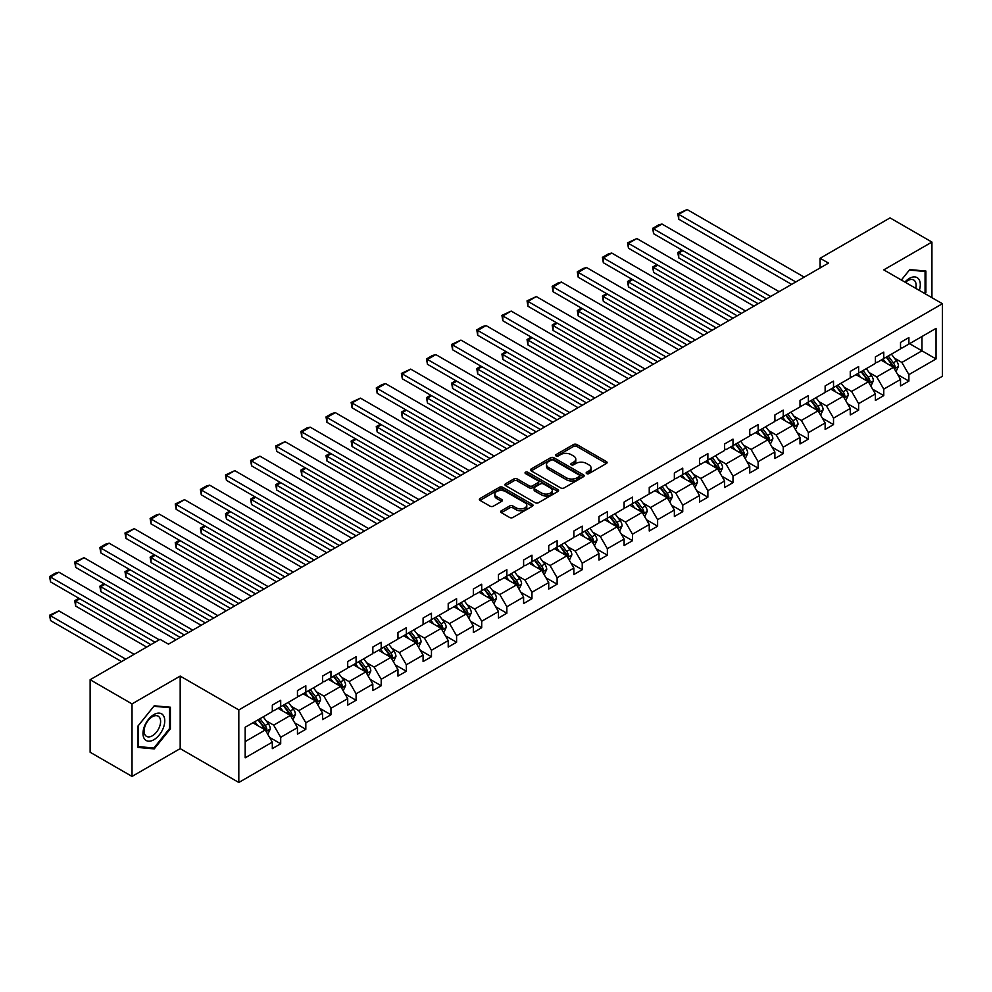 <?xml version="1.0" encoding="UTF-8"?>
<svg xmlns="http://www.w3.org/2000/svg" width="992" height="992" viewBox="0 0 992 992"><rect width="100%" height="100%" fill="white"/><g stroke="black" fill="none" stroke-linecap="round" stroke-linejoin="round"><path stroke-width="1.49" d="M586.632 473.593A1.624 0.942 0 0 0 588.938 473.593L606.41 463.5A2.331 1.339 0 0 0 607.092 462.557A2.331 1.339 0 0 0 606.41 461.602L576.811 444.515A2.331 1.339 0 0 0 573.525 444.515L556.053 454.596A1.624 0.942 0 0 0 555.57 455.266A1.624 0.942 0 0 0 556.053 455.936A1.624 0.942 0 0 0 558.347 455.936L560.616 454.621A7.44 4.29 0 0 1 571.132 454.621L573.599 456.047A7.44 4.29 0 0 1 575.782 459.085A7.44 4.29 0 0 1 573.599 462.123L571.342 463.425A1.624 0.942 0 0 0 570.859 464.095A1.624 0.942 0 0 0 571.342 464.764A1.624 0.942 0 0 0 573.649 464.764L575.906 463.45A7.44 4.29 0 0 1 586.433 463.45L588.901 464.876A7.44 4.29 0 0 1 591.071 467.914A7.44 4.29 0 0 1 588.901 470.952L586.632 472.254A1.624 0.942 0 0 0 586.16 472.924A1.624 0.942 0 0 0 586.632 473.593L586.632 472.254M501.332 510.781A2.331 1.339 0 0 0 500.65 511.723A2.331 1.339 0 0 0 501.332 512.678L509.64 517.477A2.331 1.339 0 0 0 512.926 517.477L532.332 506.267A2.331 1.339 0 0 0 533.014 505.325A2.331 1.339 0 0 0 532.332 504.37L502.733 487.283A2.331 1.339 0 0 0 499.447 487.283L480.041 498.48A2.331 1.339 0 0 0 479.359 499.435A2.331 1.339 0 0 0 480.041 500.39L490.073 506.18A2.331 1.339 0 0 0 493.359 506.18L501.667 501.382A2.331 1.339 0 0 0 502.349 500.427A2.331 1.339 0 0 0 501.667 499.484L496.694 496.608A6.225 3.596 0 0 1 494.872 494.066A6.225 3.596 0 0 1 498.703 490.755A6.225 3.596 0 0 1 505.486 491.536L524.966 502.783A6.225 3.596 0 0 1 526.789 505.325A6.225 3.596 0 0 1 522.958 508.636A6.225 3.596 0 0 1 516.175 507.854L512.926 505.982A2.331 1.339 0 0 0 509.64 505.982L501.332 510.781L501.332 512.678M180.184 676.085L132.023 703.898L90.136 679.718L90.136 752.246L132.023 776.426L180.184 748.625L238.812 782.477L238.812 709.937L180.184 676.085L180.184 748.625M931.934 297.687L931.934 242.073L883.773 269.874L942.4 303.726L238.812 709.937M931.934 242.073L890.047 217.893L820.111 258.267L820.111 267.939M90.136 679.718L160.084 639.332L168.454 644.168L828.481 263.103L820.111 258.267M560.778 487.952A2.331 1.339 0 0 0 564.064 487.952L583.47 476.743A2.331 1.339 0 0 0 584.152 475.8A2.331 1.339 0 0 0 583.47 474.846L553.871 457.758A2.331 1.339 0 0 0 550.585 457.758L531.179 468.956A2.331 1.339 0 0 0 530.497 469.91A2.331 1.339 0 0 0 531.179 470.865L560.778 487.952M526.157 473.94A1.624 0.942 0 0 1 527.806 474.176L557.864 491.524L538.495 502.708A2.331 1.339 0 0 1 535.209 502.708L505.61 485.621L513.918 480.86L513.918 478.925L505.61 483.724A2.331 1.339 0 0 0 504.928 484.679A2.331 1.339 0 0 0 505.61 485.621L505.61 483.724M513.918 480.86A2.331 1.339 0 0 1 517.204 480.86L517.204 478.925A2.331 1.339 0 0 0 513.918 478.925M517.204 478.925L529.207 485.857A2.331 1.339 0 0 0 532.493 485.857L537.999 482.682A2.331 1.339 0 0 0 538.681 481.728A2.331 1.339 0 0 0 537.999 480.785L525.512 473.568A1.624 0.942 0 0 1 525.028 472.899A1.624 0.942 0 0 1 526.033 472.031A1.624 0.942 0 0 1 527.806 472.242L557.901 489.614A2.331 1.339 0 0 1 558.583 490.556A2.331 1.339 0 0 1 557.901 491.511L557.901 489.614M132.023 703.898L132.023 776.426M245.185 727.248L272.316 711.586L272.316 705.101L280.699 700.265L280.699 706.75L297.451 697.078L297.451 690.593L305.821 685.757L305.821 692.242L322.574 682.57L322.574 676.085L330.956 671.249L330.956 677.734L347.708 668.062L347.708 661.577L356.078 656.741L356.078 663.226L372.831 653.554L372.831 647.069L381.201 642.233L381.201 648.718L397.953 639.046L397.953 632.561L406.336 627.725L406.336 634.21L423.088 624.538L423.088 618.053L431.458 613.217L431.458 619.702L448.21 610.03L448.21 603.545L456.593 598.709L456.593 605.194L473.345 595.522L473.345 589.037L481.715 584.201L481.715 590.686L498.468 581.014L498.468 574.529L506.85 569.693L506.85 576.178L523.602 566.506L523.602 560.021L531.972 555.185L531.972 561.67L548.725 551.998L548.725 545.513L557.107 540.677L557.107 547.162L573.86 537.49L573.86 531.005L582.23 526.169L582.23 532.654L598.982 522.982L598.982 516.51L607.364 511.674L607.364 518.146L624.117 508.474L624.117 502.002L632.487 497.166L632.487 503.638L649.239 493.966L649.239 487.494L657.609 482.658L657.609 489.13L674.362 479.458L674.362 472.986L682.744 468.15L682.744 474.622L699.496 464.95L699.496 458.478L707.866 453.642L707.866 460.114L724.619 450.442L724.619 443.97L733.001 439.134L733.001 445.606L749.754 435.934L749.754 429.462L758.124 424.626L758.124 431.098L774.876 421.426L774.876 414.954L783.258 410.118L783.258 416.59L800.011 406.918L800.011 400.446L808.381 395.61L808.381 402.082L825.133 392.41L825.133 385.938L833.516 381.102L833.516 387.574L850.268 377.902L850.268 371.43L858.638 366.594L858.638 373.066L875.39 363.407L875.39 356.922L883.773 352.086L883.773 358.571L900.525 348.899L900.525 342.414L908.895 337.578L908.895 344.063L936.039 328.389L936.039 358.955L908.895 374.616L908.895 381.102L900.525 385.938L900.525 379.452L883.773 389.124L883.773 395.61L875.39 400.446L875.39 393.96L858.638 403.632L858.638 410.118L850.268 414.954L850.268 408.468L833.516 418.14L833.516 424.626L825.133 429.462L825.133 422.976L808.381 432.648L808.381 439.134L800.011 443.97L800.011 437.484L783.258 447.156L783.258 453.642L774.876 458.478L774.876 451.992L758.124 461.664L758.124 468.15L749.754 472.986L749.754 466.5L733.001 476.172L733.001 482.658L724.619 487.494L724.619 481.008L707.866 490.68L707.866 497.166L699.496 502.002L699.496 495.516L682.744 505.188L682.744 511.674L674.362 516.51L674.362 510.024L657.609 519.696L657.609 526.182L649.239 531.018L649.239 524.532L632.487 534.204L632.487 540.69L624.117 545.513L624.117 539.04L607.364 548.712L607.364 555.185L598.982 560.021L598.982 553.548L582.23 563.22L582.23 569.693L573.86 574.529L573.86 568.056L557.107 577.728L557.107 584.201L548.725 589.037L548.725 582.564L531.972 592.236L531.972 598.709L523.602 603.545L523.602 597.072L506.85 606.744L506.85 613.217L498.468 618.053L498.468 611.58L481.715 621.252L481.715 627.725L473.345 632.561L473.345 626.088L456.593 635.76L456.593 642.233L448.21 647.069L448.21 640.596L431.458 650.268L431.458 656.741L423.088 661.577L423.088 655.104L406.336 664.776L406.336 671.249L397.953 676.085L397.953 669.612L381.201 679.284L381.201 685.757L372.831 690.593L372.831 684.12L356.078 693.792L356.078 700.265L347.708 705.101L347.708 698.628L330.956 708.288L330.956 714.773L322.574 719.609L322.574 713.124L305.821 722.796L305.821 729.281L297.451 734.117L297.451 727.632L280.699 737.304L280.699 743.789L272.316 748.625L272.316 742.14L245.185 757.814L245.185 727.248M238.812 782.477L942.4 376.266L942.4 303.726M278.008 708.288L290.408 715.455L273.656 725.127L266.178 720.8M273.656 725.127L280.699 737.304M290.408 715.455L297.451 727.632M272.316 710.036L273.656 710.805L280.699 706.75M303.143 693.78L315.543 700.947L298.79 710.619L291.301 706.292M298.79 710.619L305.821 722.796M315.543 700.947L322.574 713.124M297.451 695.528L298.79 696.297L305.821 692.242M328.265 679.284L340.665 686.439L323.913 696.111L316.436 691.784M323.913 696.111L330.956 708.288M340.665 686.439L347.708 698.628M322.574 681.02L323.913 681.789L330.956 677.734M353.4 664.776L365.8 671.931L349.048 681.603L341.558 677.276M349.048 681.603L356.078 693.792M365.8 671.931L372.831 684.12M347.708 666.512L349.048 667.281L356.078 663.226M378.522 650.268L390.922 657.423L374.17 667.095L366.68 662.768M374.17 667.095L381.201 679.284M390.922 657.423L397.953 669.612M372.831 652.004L374.17 652.773L381.201 648.718M403.657 635.76L416.045 642.915L399.305 652.587L391.815 648.26M399.305 652.587L406.336 664.776M416.045 642.915L423.088 655.104M397.953 637.496L399.305 638.265L406.336 634.21M428.78 621.252L441.18 628.407L424.427 638.079L416.938 633.752M424.427 638.079L431.458 650.268M441.18 628.407L448.21 640.596M423.088 622.988L424.427 623.757L431.458 619.702M453.914 606.744L466.302 613.899L449.55 623.571L442.072 619.244M449.55 623.571L456.593 635.76M466.302 613.899L473.345 626.088M448.21 608.48L449.55 609.262L456.593 605.194M479.037 592.236L491.437 599.391L474.684 609.063L467.195 604.736M474.684 609.063L481.715 621.252M491.437 599.391L498.468 611.58M473.345 593.972L474.684 594.754L481.715 590.686M504.172 577.728L516.559 584.883L499.807 594.555L492.33 590.228M499.807 594.555L506.85 606.744M516.559 584.883L523.602 597.072M498.468 579.464L499.807 580.246L506.85 576.178M529.294 563.22L541.694 570.375L524.942 580.047L517.452 575.72M524.942 580.047L531.972 592.236M541.694 570.375L548.725 582.564M523.602 564.956L524.942 565.738L531.972 561.67M554.416 548.712L566.816 555.867L550.064 565.539L542.587 561.224M550.064 565.539L557.107 577.728M566.816 555.867L573.86 568.056M548.725 550.448L550.064 551.23L557.107 547.162M579.551 534.204L591.951 541.359L575.199 551.031L567.709 546.716M575.199 551.031L582.23 563.22M591.951 541.359L598.982 553.548M573.86 535.94L575.199 536.722L582.23 532.654M604.674 519.696L617.074 526.851L600.321 536.523L592.844 532.208M600.321 536.523L607.364 548.712M617.074 526.851L624.117 539.04M598.982 521.432L600.321 522.214L607.364 518.146M629.808 505.188L642.208 512.343L625.456 522.015L617.966 517.7M625.456 522.015L632.487 534.204M642.208 512.343L649.239 524.532M624.117 506.924L625.456 507.706L632.487 503.638M654.931 490.68L667.331 497.835L650.578 507.507L643.089 503.192M650.578 507.507L657.609 519.696M667.331 497.835L674.362 510.024M649.239 492.416L650.578 493.198L657.609 489.13M680.066 476.172L692.466 483.327L675.713 492.999L668.224 488.684M675.713 492.999L682.744 505.188M692.466 483.327L699.496 495.516M674.362 477.908L675.713 478.69L682.744 474.622M705.188 461.664L717.588 468.819L700.836 478.491L693.346 474.176M700.836 478.491L707.866 490.68M717.588 468.819L724.619 481.008M699.496 463.4L700.836 464.182L707.866 460.114M730.323 447.156L742.71 454.311L725.958 463.983L718.481 459.668M725.958 463.983L733.001 476.172M742.71 454.311L749.754 466.5M724.619 448.905L725.958 449.674L733.001 445.606M755.445 432.648L767.845 439.803L751.093 449.475L743.603 445.16M751.093 449.475L758.124 461.664M767.845 439.803L774.876 451.992M749.754 434.397L751.093 435.166L758.124 431.098M780.58 418.14L792.968 425.295L776.215 434.967L768.738 430.652M776.215 434.967L783.258 447.156M792.968 425.295L800.011 437.484M774.876 419.889L776.215 420.658L783.258 416.59M805.702 403.632L818.102 410.787L801.35 420.459L793.86 416.144M801.35 420.459L808.381 432.648M818.102 410.787L825.133 422.976M800.011 405.381L801.35 406.15L808.381 402.082M830.837 389.124L843.225 396.279L826.472 405.951L818.995 401.636M826.472 405.951L833.516 418.14M843.225 396.279L850.268 408.468M825.133 390.873L826.472 391.642L833.516 387.574M855.96 374.616L868.36 381.771L851.607 391.443L844.118 387.128M851.607 391.443L858.638 403.632M868.36 381.771L875.39 393.96M850.268 376.365L851.607 377.134L858.638 373.066M881.082 360.108L893.482 367.276L876.73 376.935L869.252 372.62M876.73 376.935L883.773 389.124M893.482 367.276L900.525 379.452M875.39 361.857L876.73 362.626L883.773 358.571M909.565 343.666L921.965 350.833L901.864 362.44L894.375 358.112M901.864 362.44L908.895 374.616M936.039 358.955L921.965 350.833L921.965 336.511L936.039 328.389M900.525 347.349L901.864 348.118L908.895 344.063M245.185 741.57L265.286 729.963L252.886 722.796M265.286 729.963L272.316 742.14M897.76 374.666L908.895 381.102M872.625 389.174L883.773 395.61M847.503 403.682L858.638 410.118M822.368 418.19L833.516 424.626M797.246 432.698L808.381 439.134M772.111 447.206L783.258 453.642M746.988 461.714L758.124 468.15M721.854 476.222L733.001 482.658M696.731 490.73L707.866 497.166M671.609 505.238L682.744 511.674M646.474 519.746L657.609 526.182M621.352 534.254L632.487 540.69M596.217 548.762L607.364 555.185M571.094 563.27L582.23 569.693M545.96 577.778L557.107 584.201M520.837 592.286L531.972 598.709M495.702 606.794L506.85 613.217M470.58 621.302L481.715 627.725M445.445 635.81L456.593 642.233M420.323 650.318L431.458 656.741M395.2 664.826L406.336 671.249M370.066 679.322L381.201 685.757M344.943 693.83L356.078 700.265M319.808 708.338L330.956 714.773M294.686 722.846L305.821 729.281M269.551 737.354L280.699 743.789M925.015 293.694L925.896 292.603L925.896 271.039L909.738 269.601L901.356 280.029L909.404 270.072L925.065 271.473L925.065 292.355L924.321 293.285M170.388 728.785L170.388 707.234L154.219 705.796L138.049 725.908L138.049 747.46L154.219 748.898L170.388 728.785L169.545 728.302M587.289 473.816L588.901 472.886A7.44 4.29 0 0 0 591.071 469.848L591.071 467.914M575.782 459.085L575.782 461.02A7.44 4.29 0 0 1 573.599 464.058L571.987 464.988M606.372 463.524L576.811 446.45A2.331 1.339 0 0 0 573.525 446.45L556.698 456.159M583.432 476.768L553.871 459.693A2.331 1.339 0 0 0 550.585 459.693L531.204 470.878M579.353 476.458A1.624 0.942 0 0 0 579.836 475.8A1.624 0.942 0 0 0 579.353 475.131L553.375 460.127A1.624 0.942 0 0 0 551.081 460.127L548.688 461.503A7.44 4.29 0 0 0 546.518 464.541A7.44 4.29 0 0 0 548.688 467.579L566.444 477.834A7.44 4.29 0 0 0 576.972 477.834L579.353 476.458L579.353 478.392A1.624 0.942 0 0 0 579.836 477.735L579.836 475.8M546.518 464.541L546.518 466.476A7.44 4.29 0 0 0 548.688 469.514L548.688 467.579M579.353 478.392L576.972 479.768A7.44 4.29 0 0 1 566.444 479.768L548.688 469.514M517.204 480.86L529.207 487.791A2.331 1.339 0 0 0 532.493 487.791L537.999 484.617A2.331 1.339 0 0 0 538.681 483.662L538.681 481.728M541.657 493.049A6.225 3.596 0 0 0 548.44 493.83A6.225 3.596 0 0 0 552.284 490.507A6.225 3.596 0 0 0 550.461 487.977L543.591 484.009A2.331 1.339 0 0 0 540.305 484.009L534.8 487.184A2.331 1.339 0 0 0 534.118 488.138A2.331 1.339 0 0 0 534.8 489.093L541.657 493.049L541.657 494.983A6.225 3.596 0 0 0 548.44 495.764A6.225 3.596 0 0 0 552.284 492.441L552.284 490.507M534.118 488.138L534.118 490.073A2.331 1.339 0 0 0 534.8 491.028L534.8 489.093M541.657 494.983L534.8 491.028M526.789 505.325L526.789 507.259A6.225 3.596 0 0 1 522.958 510.57A6.225 3.596 0 0 1 516.175 509.789L512.926 507.916A2.331 1.339 0 0 0 509.64 507.916L501.369 512.69M494.872 494.066L494.872 496A6.225 3.596 0 0 0 496.694 498.542L496.694 496.608M501.667 499.484L501.667 501.382L496.694 498.542M532.295 506.292L502.733 489.217A2.331 1.339 0 0 0 499.447 489.217L480.066 500.402L480.041 498.48M925.065 292.119L925.896 292.603M152.508 747.918L154.219 748.898M895.999 371.628L898.504 366.296A6.274 3.621 -120 0 0 896.508 360.952L891.411 354.156M886.005 362.948L883.029 358.992M762.315 301.308L678.726 253.047L678.726 257.883L758.124 303.726M882.024 360.654L881.466 359.898M894.189 368.491L895.119 366.569A6.274 3.621 -120 0 0 893.321 362.799L888.224 355.992M886.65 356.897L892.13 364.213A3.199 1.848 60 0 1 892.713 365.18L895.119 366.569M886.216 357.157L891.312 363.952A6.274 3.621 60 0 1 892.874 366.916M682.905 250.629L678.726 253.047L677.796 252.514L681.988 250.096M678.726 257.883L677.796 252.514M795.82 281.964L678.726 214.359L678.726 219.195L791.628 284.382M804.19 277.128L687.096 209.523L678.726 214.359L677.796 213.826L687.096 209.523M678.726 219.195L677.796 213.826M870.864 386.124L873.382 380.804A6.274 3.621 -120 0 0 871.373 375.46L866.276 368.664M860.87 377.456L857.906 373.5M737.192 315.816L653.592 267.555L653.592 272.391L733.001 318.234M856.902 375.162L856.332 374.406M869.054 382.986L869.996 381.077A6.274 3.621 -120 0 0 868.198 377.307L863.102 370.5M861.527 371.405L866.996 378.708A3.199 1.848 60 0 1 867.578 379.688L869.996 381.077M861.093 371.653L866.19 378.46A6.274 3.621 60 0 1 867.752 381.424M657.783 265.137L653.592 267.555L652.674 267.022L656.865 264.604M653.592 272.391L652.674 267.022M845.742 400.632L848.247 395.312A6.274 3.621 -120 0 0 846.25 389.968L841.154 383.172M835.748 391.964L832.772 388.008M712.058 330.324L628.469 282.063L628.469 286.899L707.866 332.742M831.767 389.67L831.209 388.914M843.932 397.494L844.862 395.585A6.274 3.621 -120 0 0 843.064 391.803L837.967 385.008M836.392 385.913L841.873 393.216A3.199 1.848 60 0 1 842.456 394.196L844.862 395.585M835.958 386.161L841.055 392.968A6.274 3.621 60 0 1 842.617 395.932M632.66 279.645L628.469 282.063L627.539 281.53L631.73 279.112M628.469 286.899L627.539 281.53M770.697 296.472L653.592 228.867L653.592 233.703L766.506 298.89M779.067 291.636L661.974 224.031L653.592 228.867L652.674 228.334L658.539 224.948L661.974 224.031M653.592 233.703L652.674 228.334M745.562 310.98L628.469 243.375L628.469 248.211L741.371 313.398M753.945 306.144L636.839 238.539L628.469 243.375L627.539 242.842L636.839 238.539M628.469 248.211L627.539 242.842M919.324 290.408A15.401 8.891 120 0 0 917.104 277.624A15.401 8.891 120 0 0 904.915 282.088M915.752 288.337A11.656 6.733 120 0 0 913.706 279.98A11.656 6.733 120 0 0 905.436 282.385M924.023 270.878L925.065 271.473M163.308 727.992A15.401 8.891 120 0 0 159.328 713.124A15.401 8.891 120 0 0 144.448 726.305A15.401 8.891 120 0 0 148.44 741.185A15.401 8.891 120 0 0 163.308 727.992M159.489 726.913A11.656 6.733 120 0 0 158.187 716.174A11.656 6.733 120 0 0 145.216 725.636A11.656 6.733 120 0 0 146.531 736.374A11.656 6.733 120 0 0 159.489 726.913M138.223 746.641L138.223 725.76L153.884 706.267L169.545 707.668L169.545 728.55L153.884 748.042L138.049 746.542M168.504 707.073L169.545 707.668M820.607 415.14L823.124 409.82A6.274 3.621 -120 0 0 821.116 404.476L816.019 397.68M810.613 406.472L807.649 402.516M686.935 344.832L603.334 296.571L603.334 301.407L682.744 347.25M806.645 404.178L806.074 403.422M818.797 412.002L819.739 410.093A6.274 3.621 -120 0 0 817.941 406.311L812.845 399.516M811.27 400.421L816.738 407.724A3.199 1.848 60 0 1 817.321 408.704L819.739 410.093M810.836 400.669L815.932 407.476A6.274 3.621 60 0 1 817.495 410.44M607.526 294.153L603.334 296.571L602.417 296.038L606.608 293.62M603.334 301.407L602.417 296.038M720.44 325.488L603.334 257.883L603.334 262.719L716.249 327.906M728.81 320.652L611.717 253.047L603.334 257.883L602.417 257.35L608.282 253.964L611.717 253.047M603.334 262.719L602.417 257.35M795.485 429.648L798.002 424.328A6.274 3.621 -120 0 0 795.993 418.984L790.897 412.188M785.49 420.98L782.527 417.024M661.8 359.34L578.212 311.079L578.212 315.915L657.609 361.758M781.522 418.686L780.952 417.93M793.674 426.51L794.604 424.601A6.274 3.621 -120 0 0 792.806 420.819L787.71 414.024M786.135 414.929L791.616 422.232A3.199 1.848 60 0 1 792.199 423.212L794.604 424.601M785.701 415.177L790.798 421.984A6.274 3.621 60 0 1 792.36 424.948M582.403 308.661L578.212 311.079L577.294 310.546L581.473 308.128M578.212 315.915L577.294 310.546M695.305 339.996L578.212 272.391L578.212 277.227L691.114 342.414M703.688 335.16L586.582 267.555L578.212 272.391L577.294 271.858L583.147 268.472L586.582 267.555M578.212 277.227L577.294 271.858M770.362 444.156L772.867 438.836A6.274 3.621 -120 0 0 770.871 433.492L765.774 426.696M760.356 435.488L757.392 431.532M636.678 373.848L553.077 325.587L553.077 330.423L632.487 376.266M756.388 433.194L755.817 432.438M768.54 441.018L769.482 439.109A6.274 3.621 -120 0 0 767.684 435.327L762.588 428.532M761.013 429.437L766.494 436.74A3.199 1.848 60 0 1 767.064 437.72L769.482 439.109M760.579 429.685L765.675 436.492A6.274 3.621 60 0 1 767.238 439.456M557.268 323.169L553.077 325.587L552.16 325.054L556.351 322.636M553.077 330.423L552.16 325.054M670.183 354.504L553.077 286.899L553.077 291.735L665.992 356.922M678.553 349.668L561.46 282.063L553.077 286.899L552.16 286.366L558.025 282.98L561.46 282.063M553.077 291.735L552.16 286.366M745.228 458.664L747.745 453.344A6.274 3.621 -120 0 0 745.736 448L740.64 441.204M735.233 449.996L732.27 446.04M611.543 388.356L527.955 340.095L527.955 344.931L607.364 390.774M731.265 447.702L730.695 446.946M743.417 455.526L744.347 453.617A6.274 3.621 -120 0 0 742.549 449.835L737.453 443.04M735.89 443.945L741.359 451.248A3.199 1.848 60 0 1 741.942 452.228L744.347 453.617M735.444 444.193L740.54 451A6.274 3.621 60 0 1 742.103 453.964M532.146 337.677L527.955 340.095L527.037 339.562L531.216 337.144M527.955 344.931L527.037 339.562M720.105 473.172L722.61 467.852A6.274 3.621 -120 0 0 720.614 462.508L715.517 455.7M710.098 464.504L707.135 460.536M586.421 402.864L502.832 354.603L502.832 359.439L582.23 405.282M706.13 462.21L705.56 461.454M718.295 470.034L719.225 468.125A6.274 3.621 -120 0 0 717.427 464.343L712.33 457.548M710.756 458.453L716.236 465.756A3.199 1.848 60 0 1 716.807 466.736L719.225 468.125M710.322 458.701L715.418 465.508A6.274 3.621 60 0 1 716.98 468.472M507.011 352.185L502.832 354.603L501.902 354.07L506.094 351.652M502.832 359.439L501.902 354.07M694.97 487.68L697.488 482.36A6.274 3.621 -120 0 0 695.479 477.016L690.382 470.208M684.976 479.012L682.012 475.044M561.286 417.372L477.698 369.111L477.698 373.947L557.107 419.79M681.008 476.718L680.438 475.962M693.16 484.542L694.09 482.633A6.274 3.621 -120 0 0 692.292 478.851L687.208 472.056M685.633 472.961L691.102 480.264A3.199 1.848 60 0 1 691.684 481.244L694.09 482.633M685.187 473.209L690.283 480.016A6.274 3.621 60 0 1 691.858 482.98M481.889 366.693L477.698 369.111L476.78 368.578L480.971 366.16M477.698 373.947L476.78 368.578M669.848 502.188L672.353 496.868A6.274 3.621 -120 0 0 670.356 491.524L665.26 484.716M659.841 493.52L656.878 489.552M536.164 431.88L452.575 383.619L452.575 388.455L531.972 434.298M655.873 491.226L655.303 490.47M668.038 499.05L668.968 497.141A6.274 3.621 -120 0 0 667.17 493.359L662.073 486.564M660.498 487.469L665.979 494.772A3.199 1.848 60 0 1 666.562 495.752L668.968 497.141M660.064 487.717L665.161 494.524A6.274 3.621 60 0 1 666.723 497.488M456.754 381.201L452.575 383.619L451.645 383.086L455.836 380.668M452.575 388.455L451.645 383.086M644.713 516.696L647.23 511.376A6.274 3.621 -120 0 0 645.222 506.032L640.125 499.224M634.719 508.028L631.755 504.06M511.029 446.388L427.44 398.127L427.44 402.963L506.85 448.806M630.751 505.734L630.18 504.978M642.903 513.558L643.845 511.649A6.274 3.621 -120 0 0 642.047 507.867L636.951 501.072M635.376 501.977L640.844 509.28A3.199 1.848 60 0 1 641.427 510.248L643.845 511.649M634.93 502.225L640.026 509.032A6.274 3.621 60 0 1 641.601 511.996M431.632 395.709L427.44 398.127L426.523 397.594L430.714 395.176M427.44 402.963L426.523 397.594M619.591 531.204L622.096 525.884A6.274 3.621 -120 0 0 620.099 520.54L615.003 513.732M609.596 522.536L606.62 518.568M485.906 460.896L402.318 412.635L402.318 417.471L481.715 463.314M605.616 520.242L605.046 519.486M617.78 528.066L618.71 526.157A6.274 3.621 -120 0 0 616.912 522.375L611.816 515.58M610.241 516.485L615.722 523.788A3.199 1.848 60 0 1 616.305 524.756L618.71 526.157M609.807 516.733L614.904 523.54A6.274 3.621 60 0 1 616.466 526.504M406.497 410.217L402.318 412.635L401.388 412.102L405.579 409.684M402.318 417.471L401.388 412.102M594.456 545.712L596.973 540.392A6.274 3.621 -120 0 0 594.964 535.048L589.868 528.24M584.462 537.044L581.498 533.076M460.784 475.404L377.183 427.143L377.183 431.979L456.593 477.822M580.494 534.75L579.923 533.994M592.646 542.574L593.588 540.665A6.274 3.621 -120 0 0 591.79 536.883L586.694 530.075M585.119 530.993L590.587 538.296A3.199 1.848 60 0 1 591.17 539.264L593.588 540.665M584.685 531.241L589.781 538.048A6.274 3.621 60 0 1 591.344 541.012M381.374 424.725L377.183 427.143L376.266 426.61L380.457 424.192M377.183 431.979L376.266 426.61M569.334 560.22L571.838 554.9A6.274 3.621 -120 0 0 569.842 549.556L564.746 542.748M559.339 551.552L556.363 547.584M435.649 489.912L352.061 441.651L352.061 446.487L431.458 492.33M555.359 549.258L554.801 548.489M567.523 557.082L568.453 555.173A6.274 3.621 -120 0 0 566.655 551.391L561.559 544.583M559.984 545.501L565.465 552.804A3.199 1.848 60 0 1 566.048 553.772L568.453 555.173M559.55 545.749L564.646 552.556A6.274 3.621 60 0 1 566.209 555.52M356.252 439.233L352.061 441.651L351.131 441.118L355.322 438.7M352.061 446.487L351.131 441.118M544.199 574.728L546.716 569.408A6.274 3.621 -120 0 0 544.707 564.064L539.611 557.256M534.204 566.06L531.241 562.092M410.527 504.42L326.926 456.159L326.926 460.995L406.336 506.838M530.236 563.766L529.666 562.997M542.388 571.59L543.331 569.681A6.274 3.621 -120 0 0 541.533 565.899L536.436 559.091M534.862 560.009L540.33 567.312A3.199 1.848 60 0 1 540.913 568.28L543.331 569.681M534.428 560.257L539.524 567.064A6.274 3.621 60 0 1 541.086 570.028M331.117 453.728L326.926 456.159L326.008 455.626L330.2 453.208M326.926 460.995L326.008 455.626M519.076 589.236L521.594 583.916A6.274 3.621 -120 0 0 519.585 578.572L514.488 571.764M509.082 580.556L506.118 576.6M385.392 518.928L301.804 470.654L301.804 475.49L381.201 521.346M505.114 578.274L504.544 577.505M517.266 586.098L518.196 584.189A6.274 3.621 -120 0 0 516.398 580.407L511.302 573.599M509.727 574.517L515.208 581.82A3.199 1.848 60 0 1 515.79 582.788L518.196 584.189M509.293 574.765L514.389 581.572A6.274 3.621 60 0 1 515.952 584.536M305.995 468.236L301.804 470.654L300.886 470.134L305.065 467.716M301.804 475.49L300.886 470.134M493.954 603.744L496.459 598.424A6.274 3.621 -120 0 0 494.462 593.08L489.366 586.272M483.947 595.064L480.984 591.108M360.27 533.423L276.669 485.162L276.669 489.998L356.078 535.841M479.979 592.782L479.409 592.013M492.131 600.606L493.074 598.697A6.274 3.621 -120 0 0 491.276 594.915L486.179 588.107M484.604 589.025L490.085 596.328A3.199 1.848 60 0 1 490.656 597.296L493.074 598.697M484.17 589.273L489.267 596.08A6.274 3.621 60 0 1 490.829 599.044M280.86 482.744L276.669 485.162L275.751 484.642L279.942 482.224M276.669 489.998L275.751 484.642M468.819 618.252L471.336 612.932A6.274 3.621 -120 0 0 469.328 607.588L464.231 600.78M458.825 609.572L455.861 605.616M335.135 547.931L251.546 499.67L251.546 504.506L330.944 550.349M454.857 607.29L454.286 606.521M467.009 615.114L467.939 613.192A6.274 3.621 -120 0 0 466.141 609.423L461.044 602.615M459.482 603.533L464.95 610.836A3.199 1.848 60 0 1 465.533 611.804L467.939 613.192M459.036 603.781L464.132 610.588A6.274 3.621 60 0 1 465.694 613.552M255.738 497.252L251.546 499.67L250.629 499.15L254.808 496.719M251.546 504.506L250.629 499.15M443.697 632.76L446.202 627.44A6.274 3.621 -120 0 0 444.205 622.096L439.109 615.288M433.69 624.08L430.726 620.124M310.012 562.439L226.412 514.178L226.412 519.014L305.821 564.857M429.722 621.798L429.152 621.029M441.886 629.622L442.816 627.7A6.274 3.621 -120 0 0 441.018 623.931L435.922 617.123M434.347 618.041L439.828 625.344A3.199 1.848 60 0 1 440.398 626.312L442.816 627.7M433.913 618.289L439.01 625.096A6.274 3.621 60 0 1 440.572 628.06M230.603 511.76L226.412 514.178L225.494 513.645L229.685 511.227M226.412 519.014L225.494 513.645M418.562 647.268L421.079 641.948A6.274 3.621 -120 0 0 419.07 636.604L413.974 629.796M408.568 638.588L405.604 634.632M284.878 576.947L201.289 528.686L201.289 533.522L280.699 579.365M404.6 636.294L404.029 635.537M416.752 644.13L417.682 642.208A6.274 3.621 -120 0 0 415.884 638.439L410.787 631.631M409.225 632.536L414.693 639.852A3.199 1.848 60 0 1 415.276 640.82L417.682 642.208M408.778 632.797L413.875 639.592A6.274 3.621 60 0 1 415.45 642.568M205.48 526.268L201.289 528.686L200.372 528.153L204.563 525.735M201.289 533.522L200.372 528.153M645.048 369.012L527.955 301.407L527.955 306.243L640.869 371.43M653.43 364.176L536.325 296.571L527.955 301.407L527.037 300.874L536.325 296.571M527.955 306.243L527.037 300.874M619.926 383.52L502.832 315.915L502.832 320.751L615.734 385.938M628.296 378.684L511.202 311.079L502.832 315.915L501.902 315.382L511.202 311.079M502.832 320.751L501.902 315.382M594.791 398.028L477.698 330.423L477.698 335.259L590.612 400.446M603.173 393.192L486.08 325.587L477.698 330.423L476.78 329.89L482.645 326.504L486.08 325.587M477.698 335.259L476.78 329.89M569.668 412.536L452.575 344.931L452.575 349.767L565.477 414.954M578.038 407.7L460.945 340.095L452.575 344.931L451.645 344.398L460.945 340.095M452.575 349.767L451.645 344.398M544.534 427.044L427.44 359.439L427.44 364.275L540.355 429.462M552.916 422.208L435.823 354.603L427.44 359.439L426.523 358.906L432.388 355.52L435.823 354.603M427.44 364.275L426.523 358.906M519.411 441.552L402.318 373.947L402.318 378.783L515.22 443.97M527.781 436.716L410.688 369.111L402.318 373.947L401.388 373.414L410.688 369.111M402.318 378.783L401.388 373.414M494.289 456.06L377.183 388.455L377.183 393.291L490.098 458.478M502.659 451.224L385.566 383.619L377.183 388.455L376.266 387.922L382.131 384.536L385.566 383.619M377.183 393.291L376.266 387.922M469.154 470.568L352.061 402.963L352.061 407.799L464.963 472.986M477.536 465.732L360.431 398.127L352.061 402.963L351.131 402.43L360.431 398.127M352.061 407.799L351.131 402.43M444.032 485.076L326.926 417.471L326.926 422.307L439.84 487.494M452.402 480.24L335.308 412.635L326.926 417.471L326.008 416.938L331.874 413.552L335.308 412.635M326.926 422.307L326.008 416.938M418.897 499.584L301.804 431.979L301.804 436.815L414.706 502.002M427.279 494.748L310.174 427.143L301.804 431.979L300.886 431.446L306.739 428.06L310.174 427.143M301.804 436.815L300.886 431.446M393.774 514.092L276.669 446.474L276.669 451.31L389.583 516.51M402.144 509.256L285.051 441.651L276.669 446.474L275.751 445.954L285.051 441.651M276.669 451.31L275.751 445.954M368.64 528.587L251.546 460.982L251.546 465.818L364.448 531.005M377.022 523.751L259.916 456.146L251.546 460.982L250.629 460.462L259.916 456.146M251.546 465.818L250.629 460.462M343.517 543.095L226.412 475.49L226.412 480.326L339.326 545.513M351.887 538.259L234.794 470.654L226.412 475.49L225.494 474.97L234.794 470.654M226.412 480.326L225.494 474.97M318.382 557.603L201.289 489.998L201.289 494.834L314.204 560.021M326.765 552.767L209.672 485.162L201.289 489.998L200.372 489.465L206.237 486.08L209.672 485.162M201.289 494.834L200.372 489.465M393.44 661.776L395.944 656.456A6.274 3.621 -120 0 0 393.948 651.112L388.852 644.304M383.433 653.096L380.469 649.14M259.755 591.455L176.167 543.194L176.167 548.03L255.564 593.873M379.465 650.802L378.894 650.045M391.629 658.638L392.559 656.716A6.274 3.621 -120 0 0 390.761 652.947L385.665 646.139M384.09 647.044L389.571 654.36A3.199 1.848 60 0 1 390.154 655.328L392.559 656.716M383.656 647.305L388.752 654.1A6.274 3.621 60 0 1 390.315 657.076M180.346 540.776L176.167 543.194L175.237 542.661L179.428 540.243M176.167 548.03L175.237 542.661M368.305 676.284L370.822 670.964A6.274 3.621 -120 0 0 368.813 665.62L363.717 658.812M358.31 667.604L355.347 663.648M234.62 605.963L151.032 557.702L151.032 562.538L230.442 608.381M354.342 665.31L353.772 664.553M366.494 673.146L367.424 671.224A6.274 3.621 -120 0 0 365.639 667.455L360.542 660.647M358.968 661.552L364.436 668.868A3.199 1.848 60 0 1 365.019 669.836L367.424 671.224M358.521 661.813L363.618 668.608A6.274 3.621 60 0 1 365.192 671.572M155.223 555.284L151.032 557.702L150.114 557.169L154.306 554.751M151.032 562.538L150.114 557.169M343.182 690.792L345.687 685.472A6.274 3.621 -120 0 0 343.691 680.128L338.594 673.32M333.188 682.112L330.212 678.156M209.498 620.471L125.91 572.21L125.91 577.046L205.307 622.889M329.208 679.818L328.637 679.061M341.372 687.654L342.302 685.732A6.274 3.621 -120 0 0 340.504 681.963L335.408 675.155M333.833 676.06L339.314 683.376A3.199 1.848 60 0 1 339.896 684.344L342.302 685.732M333.399 676.321L338.495 683.116A6.274 3.621 60 0 1 340.058 686.08M130.088 569.792L125.91 572.21L124.98 571.677L129.171 569.259M125.91 577.046L124.98 571.677M318.048 705.3L320.565 699.98A6.274 3.621 -120 0 0 318.556 694.636L313.46 687.828M308.053 696.62L305.09 692.664M184.376 634.979L100.775 586.718L100.775 591.554L180.184 637.397M304.085 694.326L303.515 693.569M316.237 702.162L317.18 700.24A6.274 3.621 -120 0 0 315.382 696.471L310.285 689.663M308.71 690.568L314.179 697.884A3.199 1.848 60 0 1 314.762 698.852L317.18 700.24M308.276 690.829L313.373 697.624A6.274 3.621 60 0 1 314.935 700.588M104.966 584.3L100.775 586.718L99.857 586.185L104.048 583.767M100.775 591.554L99.857 586.185M292.925 719.808L295.43 714.488A6.274 3.621 -120 0 0 293.434 709.144L288.337 702.336M282.931 711.128L279.955 707.172M150.871 644.651L75.652 601.226L75.652 606.062L146.68 647.069M278.95 708.834L278.392 708.077M291.115 716.67L292.045 714.748A6.274 3.621 -120 0 0 290.247 710.979L285.15 704.171M283.576 705.076L289.056 712.392A3.199 1.848 60 0 1 289.639 713.36L292.045 714.748M283.142 705.337L288.238 712.132A6.274 3.621 60 0 1 289.8 715.096M79.844 598.808L75.652 601.226L74.722 600.693L78.914 598.275M75.652 606.062L74.722 600.693M267.79 734.316L270.308 728.996A6.274 3.621 -120 0 0 268.299 723.639L263.202 716.844M125.736 659.159L50.518 615.734L58.9 610.898L134.118 654.323M257.796 725.636L254.832 721.68M50.518 620.57L49.6 615.201L50.518 615.734L50.518 620.57L121.545 661.577M253.828 723.342L253.258 722.585M265.98 731.178L266.922 729.256A6.274 3.621 -120 0 0 265.124 725.487L260.028 718.679M258.453 719.584L263.922 726.9A3.199 1.848 60 0 1 264.504 727.868L266.922 729.256M258.019 719.845L263.116 726.64A6.274 3.621 60 0 1 264.678 729.604M49.6 615.201L58.9 610.898M293.26 572.111L176.167 504.506L176.167 509.342L289.069 574.529M301.63 567.275L184.537 499.67L176.167 504.506L175.237 503.973L184.537 499.67M176.167 509.342L175.237 503.973M268.125 586.619L151.032 519.014L151.032 523.85L263.946 589.037M276.508 581.783L159.414 514.178L151.032 519.014L150.114 518.481L155.98 515.096L159.414 514.178M151.032 523.85L150.114 518.481M243.003 601.127L125.91 533.522L125.91 538.358L238.812 603.545M251.373 596.291L134.28 528.686L125.91 533.522L124.98 532.989L134.28 528.686M125.91 538.358L124.98 532.989M217.868 615.635L100.775 548.03L100.775 552.866L213.689 618.053M226.25 610.799L109.157 543.194L100.775 548.03L99.857 547.497L105.722 544.112L109.157 543.194M100.775 552.866L99.857 547.497M192.746 630.143L75.652 562.538L75.652 567.374L188.554 632.561M201.128 625.307L84.022 557.702L75.652 562.538L74.722 562.005L84.022 557.702M75.652 567.374L74.722 562.005M159.241 639.815L50.518 577.046L50.518 581.882L155.05 642.233M175.993 639.815L58.9 572.21L50.518 577.046L49.6 576.513L55.465 573.128L58.9 572.21M50.518 581.882L49.6 576.513M588.901 472.886L588.901 470.952M571.342 464.764L571.342 463.425M573.599 464.058L573.599 462.123M556.053 455.936L556.053 454.596M573.525 446.45L573.525 444.515M576.811 446.45L576.811 444.515M606.41 463.5L606.41 461.602M531.179 470.865L531.179 468.956M550.585 459.693L550.585 457.758M553.871 459.693L553.871 457.758M583.47 476.743L583.47 474.846M566.444 479.768L566.444 477.834M576.972 479.768L576.972 477.834M529.207 487.791L529.207 485.857M532.493 487.791L532.493 485.857M537.999 484.617L537.999 482.682M527.806 474.176L527.806 472.242M509.64 507.916L509.64 505.982M512.926 507.916L512.926 505.982M516.175 509.789L516.175 507.854M499.447 489.217L499.447 487.283M502.733 489.217L502.733 487.283M532.332 506.267L532.332 504.37M894.362 368.788L898.467 366.42M893.321 362.799L896.508 360.952M889.526 364.982L891.312 363.952M869.24 383.296L873.344 380.928M868.198 377.307L871.373 375.46M864.404 379.49L866.19 378.46M844.105 397.804L848.21 395.436M843.064 391.803L846.25 389.968M839.269 393.998L841.055 392.968M818.983 412.312L823.087 409.944M817.941 406.311L821.116 404.476M814.147 408.506L815.932 407.476M793.848 426.82L797.952 424.452M792.806 420.819L795.993 418.984M789.012 423.014L790.798 421.984M768.726 441.328L772.83 438.96M767.684 435.327L770.871 433.492M763.89 437.522L765.675 436.492M743.591 455.836L747.695 453.468M742.549 449.835L745.736 448M738.755 452.03L740.54 451M718.468 470.344L722.573 467.976M717.427 464.343L720.614 462.508M713.632 466.538L715.418 465.508M693.334 484.852L697.438 482.484M692.292 478.851L695.479 477.016M688.498 481.046L690.283 480.016M668.211 499.36L672.316 496.992M667.17 493.359L670.356 491.524M663.375 495.554L665.161 494.524M643.089 513.868L647.193 511.5M642.047 507.867L645.222 506.032M638.24 510.062L640.026 509.032M617.954 528.376L622.058 526.008M616.912 522.375L620.099 520.54M613.118 524.57L614.904 523.54M592.832 542.884L596.936 540.516M591.79 536.883L594.964 535.048M587.996 539.078L589.781 538.048M567.697 557.392L571.801 555.024M566.655 551.391L569.842 549.556M562.861 553.586L564.646 552.556M542.574 571.9L546.679 569.532M541.533 565.899L544.707 564.064M537.738 568.094L539.524 567.064M517.44 586.408L521.544 584.04M516.398 580.407L519.585 578.572M512.604 582.602L514.389 581.572M492.317 600.916L496.422 598.548M491.276 594.915L494.462 593.08M487.481 597.11L489.267 596.08M467.182 615.424L471.287 613.056M466.141 609.423L469.328 607.588M462.346 611.618L464.132 610.588M442.06 629.932L446.164 627.564M441.018 623.931L444.205 622.096M437.224 626.126L439.01 625.096M416.925 644.44L421.03 642.072M415.884 638.439L419.07 636.604M412.089 640.634L413.875 639.592M391.803 658.948L395.907 656.58M390.761 652.947L393.948 651.112M386.967 655.142L388.752 654.1M366.68 673.456L370.772 671.088M365.639 667.455L368.813 665.62M361.832 669.65L363.618 668.608M341.546 687.964L345.65 685.584M340.504 681.963L343.691 680.128M336.71 684.145L338.495 683.116M316.423 702.472L320.528 700.092M315.382 696.471L318.556 694.636M311.587 698.653L313.373 697.624M291.288 716.98L295.393 714.6M290.247 710.979L293.434 709.144M286.452 713.161L288.238 712.132M266.166 731.476L270.27 729.108M265.124 725.487L268.299 723.639M261.33 727.669L263.116 726.64"/></g></svg>
